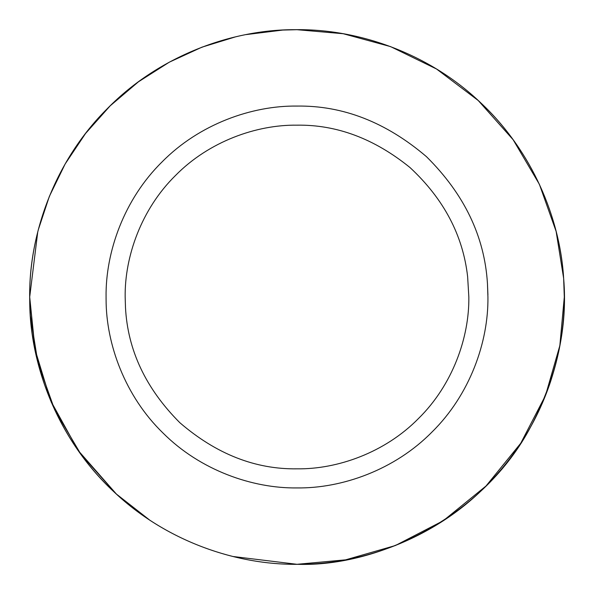 <?xml version="1.0" encoding="UTF-8"?>
<svg xmlns="http://www.w3.org/2000/svg" width="594" height="594" viewBox="0 0 594 594"><rect width="100%" height="100%" fill="white"/><g stroke="black" fill="none" stroke-linecap="round" stroke-linejoin="round"><path stroke-width="0.89" d="M283.019 30.064L297 29.7L343.221 33.724L390.577 46.614L436.523 69.001L478.237 100.527L513.142 139.738L539.374 184.288L556.125 231.4L563.647 278.363L564.3 297L559.838 345.641L545.53 395.389L520.73 443.273L486.011 486.011L443.273 520.73L395.389 545.53L345.641 559.838L297 564.3L232.766 556.467M564.278 293.644L564.3 297C565.161 359.682 539.174 433.761 486.011 486.011C433.761 539.174 359.682 565.161 297 564.3C237.607 564.976 168.035 542.07 116.417 494.074L78.133 450.445L50.587 400.579L34.66 348.255L29.7 297M116.105 493.785L81.059 454.544L54.722 409.912L37.905 362.704L30.353 315.637L29.707 298.864M149.294 519.78L116.417 494.074L78.69 451.247L51.322 402.324L35.187 350.898L29.7 297C28.839 234.318 54.826 160.239 107.989 107.989C160.239 54.826 234.318 28.839 297 29.7L297.104 29.7M297 29.7C356.645 29.009 426.559 52.146 478.237 100.527C530.65 148.055 560.112 217.07 563.647 278.363C567.819 327.108 556.897 376.462 530.873 426.433C484.971 514.241 381.237 567.263 297 564.3M116.417 494.074C58.992 442.515 29.529 365.585 29.722 300.356L29.7 297L37.756 231.883M38.306 229.737L49.347 196.414L65.147 163.989L85.566 133.464L110.202 105.806L138.409 81.831L169.32 62.17L201.96 47.164L235.343 36.91M246.05 34.601L282.64 30.086M297 468.837C255.301 469.431 216.261 454.061 179.863 422.728C145.82 388.617 127.695 350.208 125.483 307.492L125.163 297C124.614 256.705 141.313 209.081 175.497 175.497C209.081 141.313 256.705 124.614 297 125.163C336.753 124.577 374.42 138.706 410.009 167.553C443.763 198.923 462.971 235.313 467.634 276.715L468.837 297C469.386 337.295 452.687 384.919 418.503 418.503C384.919 452.687 337.295 469.386 297 468.837C337.295 469.386 384.919 452.687 418.503 418.503C452.687 384.919 469.386 337.295 468.837 297L467.634 276.715M125.483 307.492L125.163 297C124.614 256.705 141.313 209.081 175.497 175.497C209.081 141.313 256.705 124.614 297 125.163M487.466 283.687L487.926 297C488.543 341.773 469.98 394.691 432.009 432.009C394.691 469.98 341.773 488.543 297 487.926C252.621 488.52 200.252 470.344 162.986 432.996C125.089 396.295 106.051 344.023 106.088 299.398L106.074 297C105.457 252.227 124.02 199.309 161.991 161.991C199.309 124.02 252.227 105.457 297 106.074C342.998 105.405 386.145 122.275 426.455 156.66C464.248 194.089 484.585 236.427 487.466 283.687L487.919 294.869M106.088 299.398L106.074 298.329M563.647 278.363C566.208 312.808 561.753 347.49 550.296 382.395C537.466 420.418 516.765 454.224 488.186 483.813C438.06 535.877 366.201 564.129 300.208 564.278C234.199 565.711 161.672 539.174 110.313 488.305C58.219 438.216 29.915 366.372 29.722 300.356L29.722 300.356C28.252 234.363 54.745 161.828 105.569 110.439C155.628 58.309 227.472 29.952 293.488 29.722C359.467 28.215 432.016 54.655 483.427 105.442C531.556 151.715 559.808 216.617 563.647 278.363L563.647 278.363"/></g></svg>
